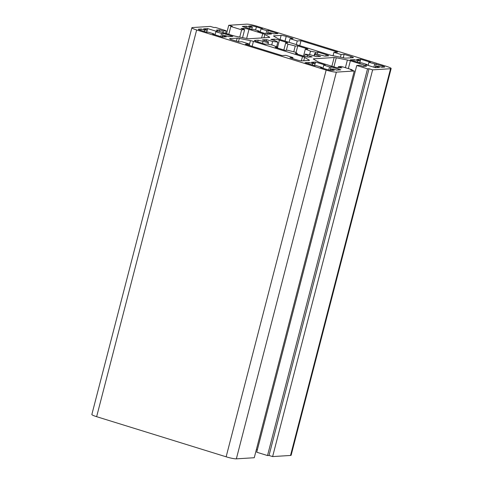 <?xml version="1.0" encoding="UTF-8"?>
<svg xmlns="http://www.w3.org/2000/svg" width="483" height="483" viewBox="0 0 483 483"><rect width="100%" height="100%" fill="white"/><g stroke="black" fill="none" stroke-linecap="round" stroke-linejoin="round"><path stroke-width="0.72" d="M296.791 59.868L289.957 57.749L292.964 57.562L285.773 55.328L282.006 55.563L245.316 44.195L249.077 43.959L241.886 41.731L238.874 41.918L232.039 39.805A4.027 0.501 -165.5 0 1 229.648 38.7A4.027 0.501 -165.5 0 1 229.944 38.592L237.195 38.139A4.027 0.501 -165.5 0 1 239.314 38.398L250.448 40.626A4.027 0.501 -165.5 0 1 253.436 41.387L302.485 56.583A4.027 0.501 -165.5 0 1 304.592 57.399L309.156 60.037A4.027 0.501 -165.5 0 1 309.446 60.327A4.027 0.501 -165.5 0 1 309.144 60.429L301.893 60.888A4.027 0.501 -165.5 0 1 296.791 59.868M248.745 45.257L249.077 43.959M292.698 58.6L292.964 57.562M290.048 38.718L297.244 40.946L301.006 40.711L337.695 52.079L333.934 52.315L341.131 54.543L344.137 54.356L350.978 56.475A4.027 0.501 -165.5 0 1 353.369 57.574A4.027 0.501 -165.5 0 1 353.067 57.682L345.816 58.135A4.027 0.501 -165.5 0 1 343.697 57.875L332.564 55.648A4.027 0.501 -165.5 0 1 329.581 54.887L280.526 39.691A4.027 0.501 -165.5 0 1 278.425 38.875L273.855 36.237A4.027 0.501 -165.5 0 1 273.571 35.953A4.027 0.501 -165.5 0 1 273.867 35.845L281.118 35.392A4.027 0.501 -165.5 0 1 286.226 36.412L293.06 38.525L290.048 38.718L289.106 42.347M296.302 44.581L297.244 40.946M343.25 57.785L344.137 54.356M340.437 57.223L341.131 54.543M333.047 55.744L333.934 52.315M299.732 45.643L301.006 40.711M268.216 42.516L268.409 41.767L262.42 39.908L266.634 39.648L272.623 41.502A24.156 3.007 -165.5 0 1 277.822 42.142L275.6 40.856L270.848 39.383L274.308 39.165A4.027 0.501 -165.5 0 1 279.409 40.186L287.687 42.752L285.701 42.872L287.928 44.158A24.156 3.007 -165.5 0 1 295.252 46.03L297.757 45.873L307.834 48.994L305.322 49.151A24.156 3.007 -165.5 0 1 310.484 51.15L315.918 52.236L317.905 52.11L326.176 54.676A4.027 0.501 -165.5 0 1 328.573 55.78A4.027 0.501 -165.5 0 1 328.271 55.883L324.811 56.1L314.626 53.547A24.156 3.007 -165.5 0 1 314.892 54.187A24.156 3.007 -165.5 0 1 314.602 54.507L320.591 56.366L316.377 56.632L310.388 54.772A24.156 3.007 -165.5 0 1 305.19 54.132L307.417 55.424L312.163 56.891L308.703 57.109A4.027 0.501 -165.5 0 1 303.602 56.088L295.324 53.528L297.317 53.402L295.089 52.116A24.156 3.007 -165.5 0 1 287.759 50.25L285.254 50.407L275.183 47.286L277.689 47.129A24.156 3.007 -165.5 0 1 272.527 45.124L267.099 44.038L265.107 44.164L256.835 41.598A4.027 0.501 -165.5 0 1 254.444 40.5A4.027 0.501 -165.5 0 1 254.74 40.391L258.206 40.174L268.385 42.733A24.156 3.007 -165.5 0 1 268.119 42.087A24.156 3.007 -165.5 0 1 268.409 41.767M267.999 44.219L268.385 42.733M262.511 43.361L262.951 41.647M257.765 41.888L258.206 40.174M277.465 47.992L277.689 47.129M297.136 54.084L297.317 53.402M307.025 56.934L307.417 55.424M304.61 56.384L305.19 54.132M314.228 55.962L314.602 54.507M314.022 55.895L314.626 53.547M317.391 54.096L317.905 52.11M315.532 53.728L315.918 52.236M309.567 54.706L310.484 51.15M303.535 56.07L305.322 49.151M296.007 52.647L297.757 45.873M293.761 51.802L295.252 46.03M286.328 50.341L287.928 44.158M283.865 49.972L285.701 42.872M276.632 46.748L277.822 42.142M271.73 44.967L272.623 41.502M266.26 41.097L266.634 39.648M268.27 30.568L277.985 33.575L273.915 33.834L270.323 32.717L267.914 32.868L271.512 33.985L267.443 34.239L257.735 31.226L259.238 31.135L253.484 29.348L251.975 29.445L242.267 26.432L246.33 26.179L249.928 27.296L252.331 27.145L248.739 26.028L251.293 25.871A4.027 0.501 -165.5 0 1 256.401 26.891L262.511 28.787L261.007 28.877L266.767 30.664L268.27 30.568L267.328 34.202M265.958 33.774L266.767 30.664M260.204 31.993L261.007 28.877M251.758 29.372L252.331 27.145M249.566 28.696L249.928 27.296M245.968 27.579L246.33 26.179M259.105 31.655L259.238 31.135M267.558 34.227L267.914 32.868M203.584 28.853L207.648 28.6L217.362 31.612L215.853 31.703L221.612 33.49L223.116 33.393L232.83 36.406L228.767 36.66L225.169 35.543L222.76 35.694L226.358 36.811L222.295 37.064L212.58 34.051L214.084 33.961L208.33 32.174L206.821 32.27L200.711 30.375A4.027 0.501 -165.5 0 1 198.314 29.276A4.027 0.501 -165.5 0 1 198.616 29.167L201.176 29.004L204.774 30.121L207.183 29.97L203.584 28.853M206.706 32.234L207.648 28.6M206.603 32.204L207.183 29.97M204.412 31.522L204.774 30.121M200.813 30.411L201.176 29.004M213.951 34.48L214.084 33.961M222.409 37.058L222.76 35.694M222.174 37.028L223.116 33.393M220.803 36.605L221.612 33.49M215.05 34.818L215.853 31.703M314.747 65.706L305.033 62.699L309.096 62.446L312.694 63.557L315.103 63.406L311.505 62.295L315.568 62.041L325.282 65.048L323.773 65.145L329.533 66.926L331.036 66.835L340.75 69.842L336.687 70.095L333.089 68.984L330.68 69.129L334.278 70.246L331.718 70.409A4.027 0.501 -165.5 0 1 326.617 69.389L320.501 67.493L322.004 67.397L316.25 65.616L314.747 65.706M321.871 67.916L322.004 67.397M330.378 70.289L330.68 69.129M330.155 70.252L331.036 66.835M328.748 69.963L329.533 66.926M322.97 68.26L323.773 65.145M314.626 65.67L315.568 62.041M314.524 65.64L315.103 63.406M312.332 64.963L312.694 63.557M308.734 63.847L309.096 62.446M379.433 67.421L375.369 67.674L365.655 64.668L367.158 64.571L361.405 62.79L359.895 62.881L350.187 59.874L354.25 59.62L357.849 60.731L360.258 60.58L356.659 59.469L360.723 59.21L370.437 62.222L368.927 62.319L382.307 65.899A4.027 0.501 -165.5 0 1 384.697 67.004A4.027 0.501 -165.5 0 1 384.396 67.107L381.842 67.27L378.243 66.153L375.834 66.304L379.433 67.421M375.484 67.668L375.834 66.304M375.249 67.638L376.191 64.004M373.878 67.215L374.687 64.1M368.124 65.428L368.927 62.319M359.781 62.844L360.723 59.21M359.678 62.814L360.258 60.58M357.486 62.132L357.849 60.731M353.888 61.021L354.25 59.62M367.026 65.09L367.158 64.571M192.469 27.543L210.377 26.42L213.975 27.537L215.478 27.44L226.273 30.785L223.261 30.972L219.662 29.861L216.807 30.037A4.027 0.501 14.5 0 0 216.505 30.145A4.027 0.501 14.5 0 0 218.896 31.244L232.631 35.5A4.027 0.501 14.5 0 0 235.619 36.261L246.753 38.489A4.027 0.501 14.5 0 0 248.866 38.749L269.393 37.463A4.027 0.501 14.5 0 0 269.695 37.36A4.027 0.501 14.5 0 0 269.405 37.07L264.835 34.432A4.027 0.501 14.5 0 0 262.734 33.617L248.999 29.36A4.027 0.501 14.5 0 0 243.897 28.34L241.035 28.521L244.633 29.638L241.627 29.825L230.832 26.48L232.341 26.384L228.743 25.273L246.65 24.15A8.054 1.002 -165.5 0 1 256.859 26.191L386.364 66.316A8.054 1.002 -165.5 0 1 391.145 68.52A8.054 1.002 -165.5 0 1 390.548 68.731L372.635 69.854L369.036 68.743L367.533 68.834L356.744 65.489L359.75 65.302L363.349 66.419L366.211 66.237A4.027 0.501 14.5 0 0 366.506 66.129A4.027 0.501 14.5 0 0 364.116 65.03L350.38 60.773A4.027 0.501 14.5 0 0 347.398 60.013L336.265 57.785A4.027 0.501 14.5 0 0 334.145 57.525L313.624 58.811A4.027 0.501 14.5 0 0 313.322 58.92A4.027 0.501 14.5 0 0 313.612 59.204L318.176 61.842A4.027 0.501 14.5 0 0 320.277 62.657L334.013 66.914A4.027 0.501 14.5 0 0 339.114 67.934L341.976 67.753L338.378 66.642L341.39 66.455L352.179 69.793L350.676 69.89L354.274 71.007L336.361 72.124A8.054 1.002 -165.5 0 1 326.158 70.083L196.653 29.958A8.054 1.002 -165.5 0 1 191.866 27.754A8.054 1.002 -165.5 0 1 192.469 27.543M354.274 71.007L254.257 457.727L236.35 458.85A8.054 1.002 -165.5 0 1 226.141 456.809L96.636 416.684A8.054 1.002 -165.5 0 1 91.855 414.48L191.866 27.754M352.047 70.313L352.179 69.793M338.064 67.862L338.378 66.642M257.385 449.673L256.419 449.371M391.145 68.52L291.134 455.246A8.054 1.002 -165.5 0 1 290.531 455.457L272.623 456.58L269.025 455.463L267.522 455.56L256.727 452.215L356.744 65.489M267.522 455.56L367.533 68.834M269.025 455.463L369.036 68.743M272.623 456.58L372.635 69.854M226.581 33.629L228.743 25.273M228.809 34.317L230.832 26.48M239.749 37.088L241.627 29.825M242.563 37.65L244.633 29.638M219.276 31.365L219.662 29.861M222.874 32.476L223.261 30.972M225.615 33.327L226.273 30.785M309.054 60.435L309.156 60.037M303.716 60.773L304.592 57.399M301.38 60.87L302.485 56.583M252.156 46.32L253.436 41.387M249.216 45.402L250.448 40.626M238.439 41.786L239.314 38.398M236.416 41.158L237.195 38.139M229.854 38.942L229.944 38.592M285.012 41.079L286.226 36.412M280.049 39.54L281.118 35.392M273.776 36.189L273.867 35.845M350.622 57.833L350.978 56.475M254.656 40.735L254.74 40.391M325.826 56.04L326.176 54.676M277.622 47.105L279.409 40.186M274 40.361L274.308 39.165M255.592 30L256.401 26.891M251.069 26.752L251.293 25.871M198.525 29.511L198.616 29.167M381.956 67.264L382.307 65.899M96.636 416.684L196.653 29.958M226.141 456.809L326.158 70.083M236.35 458.85L336.361 72.124M313.533 59.155L313.624 58.811M331.887 66.256L334.145 57.525M333.91 66.883L336.265 57.785M345.411 67.698L347.398 60.013M348.352 68.61L350.38 60.773M363.765 66.388L364.116 65.03M290.531 455.457L390.548 68.731M243.643 29.33L243.897 28.34M246.644 38.471L248.999 29.36M261.617 37.952L262.734 33.617M263.966 37.807L264.835 34.432M269.303 37.469L269.405 37.07M216.716 30.381L216.807 30.037"/></g></svg>
